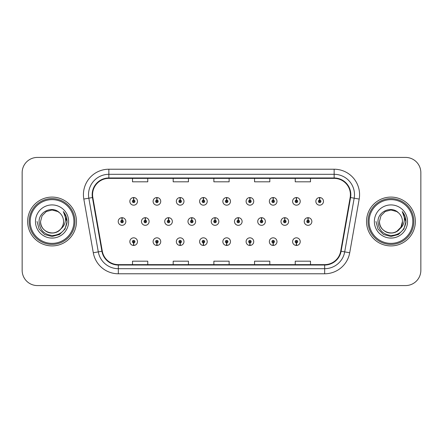 <?xml version="1.0" encoding="UTF-8"?>
<svg xmlns="http://www.w3.org/2000/svg" width="443" height="443" viewBox="0 0 443 443"><rect width="100%" height="100%" fill="white"/><g stroke="black" fill="none" stroke-linecap="round" stroke-linejoin="round"><path stroke-width="0.66" d="M296.361 242.908L296.251 245.45A3.815 3.815 0 0 0 296.583 245.45L296.472 242.908A1.274 1.274 0 0 0 297.69 241.64A1.274 1.274 0 0 0 296.417 240.366A1.274 1.274 0 0 0 295.149 241.64A1.274 1.274 0 0 0 296.361 242.908L296.395 242.144A0.509 0.509 0 0 1 295.913 241.64A0.509 0.509 0 0 1 296.417 241.13A0.509 0.509 0 0 1 296.926 241.64A0.509 0.509 0 0 1 296.439 242.144L296.472 242.908M273.115 242.908L273.004 245.45A3.815 3.815 0 0 0 273.337 245.45L273.226 242.908A1.274 1.274 0 0 0 274.438 241.64A1.274 1.274 0 0 0 273.17 240.366A1.274 1.274 0 0 0 271.897 241.64A1.274 1.274 0 0 0 273.115 242.908L273.148 242.144A0.509 0.509 0 0 1 272.661 241.64A0.509 0.509 0 0 1 273.17 241.13A0.509 0.509 0 0 1 273.674 241.64A0.509 0.509 0 0 1 273.193 242.144L273.226 242.908M226.611 242.908L226.5 245.45A3.815 3.815 0 0 0 226.833 245.45L226.722 242.908A1.274 1.274 0 0 0 227.94 241.64A1.274 1.274 0 0 0 226.666 240.366A1.274 1.274 0 0 0 225.393 241.64A1.274 1.274 0 0 0 226.611 242.908L226.644 242.144A0.509 0.509 0 0 1 226.157 241.64A0.509 0.509 0 0 1 226.666 241.13A0.509 0.509 0 0 1 227.176 241.64A0.509 0.509 0 0 1 226.689 242.144L226.722 242.908M203.359 242.908L203.248 245.45A3.815 3.815 0 0 0 203.581 245.45L203.47 242.908A1.274 1.274 0 0 0 204.688 241.64A1.274 1.274 0 0 0 203.415 240.366A1.274 1.274 0 0 0 202.146 241.64A1.274 1.274 0 0 0 203.359 242.908L203.392 242.144A0.509 0.509 0 0 1 202.905 241.64A0.509 0.509 0 0 1 203.415 241.13A0.509 0.509 0 0 1 203.924 241.64A0.509 0.509 0 0 1 203.437 242.144L203.47 242.908M180.107 242.908L179.996 245.45A3.815 3.815 0 0 0 180.334 245.45L180.223 242.908A1.274 1.274 0 0 0 181.436 241.64A1.274 1.274 0 0 0 180.168 240.366A1.274 1.274 0 0 0 178.894 241.64A1.274 1.274 0 0 0 180.107 242.908L180.146 242.144A0.509 0.509 0 0 1 179.659 241.64A0.509 0.509 0 0 1 180.168 241.13A0.509 0.509 0 0 1 180.672 241.64A0.509 0.509 0 0 1 180.19 242.144L180.223 242.908M156.861 242.908L156.75 245.45A3.815 3.815 0 0 0 157.082 245.45L156.972 242.908A1.274 1.274 0 0 0 158.184 241.64A1.274 1.274 0 0 0 156.916 240.366A1.274 1.274 0 0 0 155.643 241.64A1.274 1.274 0 0 0 156.861 242.908L156.894 242.144A0.509 0.509 0 0 1 156.407 241.64A0.509 0.509 0 0 1 156.916 241.13A0.509 0.509 0 0 1 157.426 241.64A0.509 0.509 0 0 1 156.938 242.144L156.972 242.908M249.863 242.908L249.752 245.45A3.815 3.815 0 0 0 250.085 245.45L249.974 242.908A1.274 1.274 0 0 0 251.187 241.64A1.274 1.274 0 0 0 249.918 240.366A1.274 1.274 0 0 0 248.645 241.64A1.274 1.274 0 0 0 249.863 242.908L249.896 242.144A0.509 0.509 0 0 1 249.409 241.64A0.509 0.509 0 0 1 249.918 241.13A0.509 0.509 0 0 1 250.428 241.64A0.509 0.509 0 0 1 249.941 242.144L249.974 242.908M133.609 242.908L133.498 245.45A3.815 3.815 0 0 0 133.83 245.45L133.72 242.908A1.274 1.274 0 0 0 134.938 241.64A1.274 1.274 0 0 0 133.664 240.366A1.274 1.274 0 0 0 132.391 241.64A1.274 1.274 0 0 0 133.609 242.908L133.642 242.144A0.509 0.509 0 0 1 133.155 241.64A0.509 0.509 0 0 1 133.664 241.13A0.509 0.509 0 0 1 134.174 241.64A0.509 0.509 0 0 1 133.686 242.144L133.72 242.908M308.101 220.232L308.212 217.69A3.815 3.815 0 0 0 307.879 217.69L307.99 220.232A1.274 1.274 0 0 0 306.772 221.5A1.274 1.274 0 0 0 308.046 222.774A1.274 1.274 0 0 0 309.314 221.5A1.274 1.274 0 0 0 308.101 220.232L308.068 220.991A0.509 0.509 0 0 1 308.555 221.5A0.509 0.509 0 0 1 308.046 222.009A0.509 0.509 0 0 1 307.536 221.5A0.509 0.509 0 0 1 308.023 220.991L307.99 220.232M284.849 220.232L284.96 217.69A3.815 3.815 0 0 0 284.627 217.69L284.738 220.232A1.274 1.274 0 0 0 283.52 221.5A1.274 1.274 0 0 0 284.794 222.774A1.274 1.274 0 0 0 286.067 221.5A1.274 1.274 0 0 0 284.849 220.232L284.816 220.991A0.509 0.509 0 0 1 285.303 221.5A0.509 0.509 0 0 1 284.794 222.009A0.509 0.509 0 0 1 284.284 221.5A0.509 0.509 0 0 1 284.771 220.991L284.738 220.232M215.099 220.232L215.209 217.69A3.815 3.815 0 0 0 214.877 217.69L214.988 220.232A1.274 1.274 0 0 0 213.77 221.5A1.274 1.274 0 0 0 215.043 222.774A1.274 1.274 0 0 0 216.311 221.5A1.274 1.274 0 0 0 215.099 220.232L215.065 220.991A0.509 0.509 0 0 1 215.553 221.5A0.509 0.509 0 0 1 215.043 222.009A0.509 0.509 0 0 1 214.534 221.5A0.509 0.509 0 0 1 215.021 220.991L214.988 220.232M191.847 220.232L191.957 217.69A3.815 3.815 0 0 0 191.625 217.69L191.736 220.232A1.274 1.274 0 0 0 190.518 221.5A1.274 1.274 0 0 0 191.791 222.774A1.274 1.274 0 0 0 193.059 221.5A1.274 1.274 0 0 0 191.847 220.232L191.813 220.991A0.509 0.509 0 0 1 192.301 221.5A0.509 0.509 0 0 1 191.791 222.009A0.509 0.509 0 0 1 191.282 221.5A0.509 0.509 0 0 1 191.769 220.991L191.736 220.232M168.595 220.232L168.705 217.69A3.815 3.815 0 0 0 168.373 217.69L168.484 220.232A1.274 1.274 0 0 0 167.271 221.5A1.274 1.274 0 0 0 168.539 222.774A1.274 1.274 0 0 0 169.813 221.5A1.274 1.274 0 0 0 168.595 220.232L168.561 220.991A0.509 0.509 0 0 1 169.049 221.5A0.509 0.509 0 0 1 168.539 222.009A0.509 0.509 0 0 1 168.03 221.5A0.509 0.509 0 0 1 168.517 220.991L168.484 220.232M145.343 220.232L145.454 217.69A3.815 3.815 0 0 0 145.121 217.69L145.232 220.232A1.274 1.274 0 0 0 144.019 221.5A1.274 1.274 0 0 0 145.287 222.774A1.274 1.274 0 0 0 146.561 221.5A1.274 1.274 0 0 0 145.343 220.232L145.31 220.991A0.509 0.509 0 0 1 145.797 221.5A0.509 0.509 0 0 1 145.287 222.009A0.509 0.509 0 0 1 144.783 221.5A0.509 0.509 0 0 1 145.265 220.991L145.232 220.232M261.597 220.232L261.708 217.69A3.815 3.815 0 0 0 261.376 217.69L261.486 220.232A1.274 1.274 0 0 0 260.274 221.5A1.274 1.274 0 0 0 261.542 222.774A1.274 1.274 0 0 0 262.815 221.5A1.274 1.274 0 0 0 261.597 220.232L261.564 220.991A0.509 0.509 0 0 1 262.051 221.5A0.509 0.509 0 0 1 261.542 222.009A0.509 0.509 0 0 1 261.032 221.5A0.509 0.509 0 0 1 261.52 220.991L261.486 220.232M238.345 220.232L238.456 217.69A3.815 3.815 0 0 0 238.124 217.69L238.234 220.232A1.274 1.274 0 0 0 237.022 221.5A1.274 1.274 0 0 0 238.29 222.774A1.274 1.274 0 0 0 239.563 221.5A1.274 1.274 0 0 0 238.345 220.232L238.312 220.991A0.509 0.509 0 0 1 238.799 221.5A0.509 0.509 0 0 1 238.29 222.009A0.509 0.509 0 0 1 237.786 221.5A0.509 0.509 0 0 1 238.268 220.991L238.234 220.232M122.096 220.232L122.207 217.69A3.815 3.815 0 0 0 121.875 217.69L121.986 220.232A1.274 1.274 0 0 0 120.767 221.5A1.274 1.274 0 0 0 122.041 222.774A1.274 1.274 0 0 0 123.309 221.5A1.274 1.274 0 0 0 122.096 220.232L122.063 220.991A0.509 0.509 0 0 1 122.545 221.5A0.509 0.509 0 0 1 122.041 222.009A0.509 0.509 0 0 1 121.532 221.5A0.509 0.509 0 0 1 122.019 220.991L121.986 220.232M319.724 200.092L319.835 197.55A3.815 3.815 0 0 0 319.503 197.55L319.613 200.092A1.274 1.274 0 0 0 318.401 201.36A1.274 1.274 0 0 0 319.669 202.634A1.274 1.274 0 0 0 320.942 201.36A1.274 1.274 0 0 0 319.724 200.092L319.691 200.856A0.509 0.509 0 0 1 320.178 201.36A0.509 0.509 0 0 1 319.669 201.87A0.509 0.509 0 0 1 319.159 201.36A0.509 0.509 0 0 1 319.647 200.856L319.613 200.092M296.472 200.092L296.583 197.55A3.815 3.815 0 0 0 296.251 197.55L296.361 200.092A1.274 1.274 0 0 0 295.149 201.36A1.274 1.274 0 0 0 296.417 202.634A1.274 1.274 0 0 0 297.69 201.36A1.274 1.274 0 0 0 296.472 200.092L296.439 200.856A0.509 0.509 0 0 1 296.926 201.36A0.509 0.509 0 0 1 296.417 201.87A0.509 0.509 0 0 1 295.913 201.36A0.509 0.509 0 0 1 296.395 200.856L296.361 200.092M273.226 200.092L273.337 197.55A3.815 3.815 0 0 0 273.004 197.55L273.115 200.092A1.274 1.274 0 0 0 271.897 201.36A1.274 1.274 0 0 0 273.17 202.634A1.274 1.274 0 0 0 274.438 201.36A1.274 1.274 0 0 0 273.226 200.092L273.193 200.856A0.509 0.509 0 0 1 273.674 201.36A0.509 0.509 0 0 1 273.17 201.87A0.509 0.509 0 0 1 272.661 201.36A0.509 0.509 0 0 1 273.148 200.856L273.115 200.092M226.722 200.092L226.833 197.55A3.815 3.815 0 0 0 226.5 197.55L226.611 200.092A1.274 1.274 0 0 0 225.393 201.36A1.274 1.274 0 0 0 226.666 202.634A1.274 1.274 0 0 0 227.94 201.36A1.274 1.274 0 0 0 226.722 200.092L226.689 200.856A0.509 0.509 0 0 1 227.176 201.36A0.509 0.509 0 0 1 226.666 201.87A0.509 0.509 0 0 1 226.157 201.36A0.509 0.509 0 0 1 226.644 200.856L226.611 200.092M249.974 200.092L250.085 197.55A3.815 3.815 0 0 0 249.752 197.55L249.863 200.092A1.274 1.274 0 0 0 248.645 201.36A1.274 1.274 0 0 0 249.918 202.634A1.274 1.274 0 0 0 251.187 201.36A1.274 1.274 0 0 0 249.974 200.092L249.941 200.856A0.509 0.509 0 0 1 250.428 201.36A0.509 0.509 0 0 1 249.918 201.87A0.509 0.509 0 0 1 249.409 201.36A0.509 0.509 0 0 1 249.896 200.856L249.863 200.092M156.972 200.092L157.082 197.55A3.815 3.815 0 0 0 156.75 197.55L156.861 200.092A1.274 1.274 0 0 0 155.643 201.36A1.274 1.274 0 0 0 156.916 202.634A1.274 1.274 0 0 0 158.184 201.36A1.274 1.274 0 0 0 156.972 200.092L156.938 200.856A0.509 0.509 0 0 1 157.426 201.36A0.509 0.509 0 0 1 156.916 201.87A0.509 0.509 0 0 1 156.407 201.36A0.509 0.509 0 0 1 156.894 200.856L156.861 200.092M180.223 200.092L180.334 197.55A3.815 3.815 0 0 0 179.996 197.55L180.107 200.092A1.274 1.274 0 0 0 178.894 201.36A1.274 1.274 0 0 0 180.168 202.634A1.274 1.274 0 0 0 181.436 201.36A1.274 1.274 0 0 0 180.223 200.092L180.19 200.856A0.509 0.509 0 0 1 180.672 201.36A0.509 0.509 0 0 1 180.168 201.87A0.509 0.509 0 0 1 179.659 201.36A0.509 0.509 0 0 1 180.146 200.856L180.107 200.092M203.47 200.092L203.581 197.55A3.815 3.815 0 0 0 203.248 197.55L203.359 200.092A1.274 1.274 0 0 0 202.146 201.36A1.274 1.274 0 0 0 203.415 202.634A1.274 1.274 0 0 0 204.688 201.36A1.274 1.274 0 0 0 203.47 200.092L203.437 200.856A0.509 0.509 0 0 1 203.924 201.36A0.509 0.509 0 0 1 203.415 201.87A0.509 0.509 0 0 1 202.905 201.36A0.509 0.509 0 0 1 203.392 200.856L203.359 200.092M133.72 200.092L133.83 197.55A3.815 3.815 0 0 0 133.498 197.55L133.609 200.092A1.274 1.274 0 0 0 132.391 201.36A1.274 1.274 0 0 0 133.664 202.634A1.274 1.274 0 0 0 134.938 201.36A1.274 1.274 0 0 0 133.72 200.092L133.686 200.856A0.509 0.509 0 0 1 134.174 201.36A0.509 0.509 0 0 1 133.664 201.87A0.509 0.509 0 0 1 133.155 201.36A0.509 0.509 0 0 1 133.642 200.856L133.609 200.092M27.643 221.5A24.409 24.409 0 0 0 52.052 245.909A24.409 24.409 0 0 0 76.462 221.5A24.409 24.409 0 0 0 52.052 197.091A24.409 24.409 0 0 0 27.643 221.5A24.409 24.409 0 0 0 52.052 245.909A24.409 24.409 0 0 0 76.462 221.5A24.409 24.409 0 0 0 52.052 197.091A24.409 24.409 0 0 0 27.643 221.5M366.538 221.5A24.409 24.409 0 0 0 390.947 245.909A24.409 24.409 0 0 0 415.357 221.5A24.409 24.409 0 0 0 390.947 197.091A24.409 24.409 0 0 0 366.538 221.5A24.409 24.409 0 0 0 390.947 245.909A24.409 24.409 0 0 0 415.357 221.5A24.409 24.409 0 0 0 390.947 197.091A24.409 24.409 0 0 0 366.538 221.5M92.581 194.649A16.275 16.275 0 0 1 108.856 178.374L334.144 178.374A16.275 16.275 0 0 1 350.169 197.473L340.7 251.175A16.275 16.275 0 0 1 324.675 264.626L118.325 264.626A16.275 16.275 0 0 1 102.3 251.175L92.831 197.473A16.275 16.275 0 0 1 92.581 194.649M92.177 194.649A16.679 16.679 0 0 0 92.432 197.545L101.901 251.247A16.679 16.679 0 0 0 118.325 265.03L324.675 265.03A16.679 16.679 0 0 0 341.099 251.247L350.568 197.545A16.679 16.679 0 0 0 334.144 177.97L108.856 177.97A16.679 16.679 0 0 0 92.177 194.649M83.816 199.062A25.428 25.428 0 0 1 108.856 169.22L334.144 169.22A25.428 25.428 0 0 1 359.184 199.062L349.715 252.765A25.428 25.428 0 0 1 324.675 273.78L118.325 273.78A25.428 25.428 0 0 1 93.285 252.765L83.816 199.062L88.827 198.182A20.339 20.339 0 0 1 108.856 174.309L334.144 174.309A20.339 20.339 0 0 1 354.173 198.182L344.704 251.884A20.339 20.339 0 0 1 324.675 268.691L118.325 268.691A20.339 20.339 0 0 1 98.296 251.884L88.827 198.182A20.339 20.339 0 0 1 88.517 194.649M420.85 172.681A15.256 15.256 0 0 0 405.594 157.426L37.406 157.426A15.256 15.256 0 0 0 22.15 172.681L22.15 270.319A15.256 15.256 0 0 0 37.406 285.574L405.594 285.574A15.256 15.256 0 0 0 420.85 270.319L420.85 172.681L420.85 270.319M213.869 178.374L213.869 181.818L229.131 181.818L229.131 178.374M173.191 178.374L173.191 181.818L188.447 181.818L188.447 178.374M132.507 178.374L132.507 181.818L147.763 181.818L147.763 178.374M254.553 178.374L254.553 181.818L269.809 181.818L269.809 178.374M295.237 178.374L295.237 181.818L310.493 181.818L310.493 178.374M229.131 264.626L229.131 261.182L213.869 261.182L213.869 264.626M188.447 264.626L188.447 261.182L173.191 261.182L173.191 264.626M147.763 264.626L147.763 261.182L132.507 261.182L132.507 264.626M269.809 264.626L269.809 261.182L254.553 261.182L254.553 264.626M310.493 264.626L310.493 261.182L295.237 261.182L295.237 264.626M22.15 172.681L22.15 270.319M405.594 157.426L37.406 157.426M37.406 285.574L405.594 285.574M137.48 201.36A3.815 3.815 0 0 0 133.83 197.55A3.815 3.815 0 0 1 137.48 201.36A3.815 3.815 0 0 1 133.664 205.175A3.815 3.815 0 0 1 129.849 201.36A3.815 3.815 0 0 1 133.498 197.55M125.851 221.5A3.815 3.815 0 0 0 122.207 217.69A3.815 3.815 0 0 1 125.851 221.5A3.815 3.815 0 0 1 122.041 225.315A3.815 3.815 0 0 1 118.226 221.5A3.815 3.815 0 0 1 121.875 217.69M129.849 241.64A3.815 3.815 0 0 0 133.498 245.45A3.815 3.815 0 0 1 129.849 241.64A3.815 3.815 0 0 1 133.664 237.825A3.815 3.815 0 0 1 137.48 241.64A3.815 3.815 0 0 1 133.83 245.45M73.92 221.5A21.868 21.868 0 0 0 52.052 199.632A21.868 21.868 0 0 0 30.185 221.5A21.868 21.868 0 0 0 52.052 243.368A21.868 21.868 0 0 0 73.92 221.5M74.939 221.5A22.886 22.886 0 0 0 52.052 198.614A22.886 22.886 0 0 0 29.166 221.5A22.886 22.886 0 0 0 52.052 244.386A22.886 22.886 0 0 0 74.939 221.5M63.51 211.826C65.83 214.645 67.009 217.867 67.043 221.5C67.004 217.729 65.747 214.418 63.283 211.566C65.154 214.645 65.819 217.956 65.265 221.5C64.728 224.518 63.26 226.977 60.863 228.887A11.496 11.496 0 0 0 63.548 221.5C63.942 230 53.47 236.047 46.305 231.456C42.628 229.153 40.712 225.836 40.557 221.5L42.096 215.752L46.305 211.544L52.052 210.004L57.8 211.544L59.583 212.812C52.529 205.419 38.945 211.51 39.073 221.5C39.593 229.895 44.04 234.569 52.424 235.515C60.674 234.917 65.542 230.532 67.02 222.364L67.043 221.616M63.548 221.5C63.942 230 53.47 236.047 46.305 231.456C42.628 229.153 40.712 225.836 40.557 221.5L42.096 215.752L46.305 211.544L52.052 210.004L57.8 211.544L59.583 212.812L57.8 211.544L52.052 210.004L46.305 211.544L42.096 215.752L40.557 221.5C40.163 230 50.635 236.047 57.8 231.456C61.477 229.153 63.393 225.836 63.548 221.5C63.393 225.836 61.477 229.153 57.8 231.456C50.635 236.047 40.163 230 40.557 221.5C40.163 230 50.635 236.047 57.8 231.456C61.477 229.153 63.393 225.836 63.548 221.5C63.393 225.836 61.477 229.153 57.8 231.456C50.635 236.047 40.163 230 40.557 221.5C40.163 230 50.635 236.047 57.8 231.456C61.477 229.153 63.393 225.836 63.548 221.5C63.393 225.836 61.477 229.153 57.8 231.456C50.635 236.047 40.163 230 40.557 221.5C40.163 230 50.635 236.047 57.8 231.456C61.477 229.153 63.393 225.836 63.548 221.5A11.496 11.496 0 0 0 59.583 212.812M60.863 228.887C54.76 237.132 39.959 231.861 40.557 221.5M35.473 221.5A16.579 16.579 0 0 0 52.052 238.079A16.579 16.579 0 0 0 68.632 221.5A16.579 16.579 0 0 0 52.052 204.921A16.579 16.579 0 0 0 35.473 221.5M63.393 211.693L67.037 221.937L63.393 211.693L67.037 221.937L63.393 211.693L67.037 221.937L63.393 211.693L67.037 221.937L63.393 211.693L67.037 221.937L63.393 211.693L67.043 221.5L65.038 228.998L59.55 234.485L52.052 236.49L44.555 234.485L39.067 228.998L37.062 221.5M412.815 221.5A21.868 21.868 0 0 0 390.947 199.632A21.868 21.868 0 0 0 369.08 221.5A21.868 21.868 0 0 0 390.947 243.368A21.868 21.868 0 0 0 412.815 221.5M413.834 221.5A22.886 22.886 0 0 0 390.947 198.614A22.886 22.886 0 0 0 368.061 221.5A22.886 22.886 0 0 0 390.947 244.386A22.886 22.886 0 0 0 413.834 221.5M396.695 211.544L398.478 212.812C391.424 205.419 377.84 211.51 377.968 221.5C378.488 229.895 382.935 234.569 391.319 235.515C399.569 234.917 404.437 230.532 405.915 222.364L405.938 221.5C405.899 217.729 404.642 214.418 402.178 211.566C404.049 214.645 404.714 217.956 404.16 221.5C403.623 224.518 402.155 226.977 399.758 228.887A11.496 11.496 0 0 0 402.443 221.5L400.904 227.248L396.695 231.456M399.758 228.887C393.655 237.132 378.854 231.861 379.452 221.5C379.058 230 389.53 236.047 396.695 231.456C400.372 229.153 402.288 225.836 402.443 221.5C402.288 225.836 400.372 229.153 396.695 231.456C389.53 236.047 379.058 230 379.452 221.5C379.058 230 389.53 236.047 396.695 231.456C400.372 229.153 402.288 225.836 402.443 221.5C402.288 225.836 400.372 229.153 396.695 231.456C389.53 236.047 379.058 230 379.452 221.5C379.058 230 389.53 236.047 396.695 231.456C400.372 229.153 402.288 225.836 402.443 221.5C402.288 225.836 400.372 229.153 396.695 231.456C389.53 236.047 379.058 230 379.452 221.5C379.058 230 389.53 236.047 396.695 231.456C400.372 229.153 402.288 225.836 402.443 221.5C402.837 230 392.365 236.047 385.2 231.456C381.523 229.153 379.607 225.836 379.452 221.5L380.991 215.752L385.2 211.544L380.991 215.752L379.452 221.5L380.991 215.752L385.2 211.544M379.452 221.5L380.991 215.752L385.2 211.544L390.947 210.004L396.695 211.544L398.478 212.812L396.695 211.544L390.947 210.004L385.2 211.544L380.991 215.752L379.452 221.5M402.443 221.5A11.496 11.496 0 0 0 398.478 212.812M402.405 211.826C404.725 214.645 405.904 217.867 405.938 221.5L405.938 221.616M374.368 221.5A16.579 16.579 0 0 0 390.947 238.079A16.579 16.579 0 0 0 407.527 221.5A16.579 16.579 0 0 0 390.947 204.921A16.579 16.579 0 0 0 374.368 221.5M402.288 211.693L405.932 221.937L402.288 211.693L405.932 221.937L402.288 211.693L405.932 221.937L402.288 211.693L405.932 221.937L402.288 211.693L405.932 221.937L402.288 211.693L405.938 221.5L403.933 228.998L398.445 234.485L390.947 236.49L383.45 234.485L377.962 228.998L375.957 221.5M160.731 201.36A3.815 3.815 0 0 0 157.082 197.55A3.815 3.815 0 0 1 160.731 201.36A3.815 3.815 0 0 1 156.916 205.175A3.815 3.815 0 0 1 153.101 201.36A3.815 3.815 0 0 1 156.75 197.55M183.978 201.36A3.815 3.815 0 0 0 180.334 197.55A3.815 3.815 0 0 1 183.978 201.36A3.815 3.815 0 0 1 180.168 205.175A3.815 3.815 0 0 1 176.353 201.36A3.815 3.815 0 0 1 179.996 197.55M207.23 201.36A3.815 3.815 0 0 0 203.581 197.55A3.815 3.815 0 0 1 207.23 201.36A3.815 3.815 0 0 1 203.415 205.175A3.815 3.815 0 0 1 199.605 201.36A3.815 3.815 0 0 1 203.248 197.55M230.482 201.36A3.815 3.815 0 0 0 226.833 197.55A3.815 3.815 0 0 1 230.482 201.36A3.815 3.815 0 0 1 226.666 205.175A3.815 3.815 0 0 1 222.851 201.36A3.815 3.815 0 0 1 226.5 197.55L226.589 199.583M153.101 241.64A3.815 3.815 0 0 0 156.75 245.45A3.815 3.815 0 0 1 153.101 241.64A3.815 3.815 0 0 1 156.916 237.825A3.815 3.815 0 0 1 160.731 241.64A3.815 3.815 0 0 1 157.082 245.45M176.353 241.64A3.815 3.815 0 0 0 179.996 245.45A3.815 3.815 0 0 1 176.353 241.64A3.815 3.815 0 0 1 180.168 237.825A3.815 3.815 0 0 1 183.978 241.64A3.815 3.815 0 0 1 180.334 245.45M199.605 241.64A3.815 3.815 0 0 0 203.248 245.45A3.815 3.815 0 0 1 199.605 241.64A3.815 3.815 0 0 1 203.415 237.825A3.815 3.815 0 0 1 207.23 241.64A3.815 3.815 0 0 1 203.581 245.45M222.851 241.64A3.815 3.815 0 0 0 226.5 245.45A3.815 3.815 0 0 1 222.851 241.64A3.815 3.815 0 0 1 226.666 237.825A3.815 3.815 0 0 1 230.482 241.64A3.815 3.815 0 0 1 226.833 245.45L226.744 243.417M149.103 221.5A3.815 3.815 0 0 0 145.454 217.69A3.815 3.815 0 0 1 149.103 221.5A3.815 3.815 0 0 1 145.287 225.315A3.815 3.815 0 0 1 141.478 221.5A3.815 3.815 0 0 1 145.121 217.69M172.355 221.5A3.815 3.815 0 0 0 168.705 217.69A3.815 3.815 0 0 1 172.355 221.5A3.815 3.815 0 0 1 168.539 225.315A3.815 3.815 0 0 1 164.724 221.5A3.815 3.815 0 0 1 168.373 217.69M195.607 221.5A3.815 3.815 0 0 0 191.957 217.69A3.815 3.815 0 0 1 195.607 221.5A3.815 3.815 0 0 1 191.791 225.315A3.815 3.815 0 0 1 187.976 221.5A3.815 3.815 0 0 1 191.625 217.69M218.853 221.5A3.815 3.815 0 0 0 215.209 217.69A3.815 3.815 0 0 1 218.853 221.5A3.815 3.815 0 0 1 215.043 225.315A3.815 3.815 0 0 1 211.228 221.5A3.815 3.815 0 0 1 214.877 217.69L214.966 219.722M253.734 201.36A3.815 3.815 0 0 0 250.085 197.55A3.815 3.815 0 0 1 253.734 201.36A3.815 3.815 0 0 1 249.918 205.175A3.815 3.815 0 0 1 246.103 201.36A3.815 3.815 0 0 1 249.752 197.55L249.841 199.583M276.98 201.36A3.815 3.815 0 0 0 273.337 197.55A3.815 3.815 0 0 1 276.98 201.36A3.815 3.815 0 0 1 273.17 205.175A3.815 3.815 0 0 1 269.355 201.36A3.815 3.815 0 0 1 273.004 197.55L273.093 199.583M300.232 201.36A3.815 3.815 0 0 0 296.583 197.55A3.815 3.815 0 0 1 300.232 201.36A3.815 3.815 0 0 1 296.417 205.175A3.815 3.815 0 0 1 292.607 201.36A3.815 3.815 0 0 1 296.251 197.55L296.339 199.583M323.484 201.36A3.815 3.815 0 0 0 319.835 197.55A3.815 3.815 0 0 1 323.484 201.36A3.815 3.815 0 0 1 319.669 205.175A3.815 3.815 0 0 1 315.853 201.36A3.815 3.815 0 0 1 319.503 197.55L319.591 199.583M242.105 221.5A3.815 3.815 0 0 0 238.456 217.69A3.815 3.815 0 0 1 242.105 221.5A3.815 3.815 0 0 1 238.29 225.315A3.815 3.815 0 0 1 234.48 221.5A3.815 3.815 0 0 1 238.124 217.69L238.212 219.722M265.357 221.5A3.815 3.815 0 0 0 261.708 217.69A3.815 3.815 0 0 1 265.357 221.5A3.815 3.815 0 0 1 261.542 225.315A3.815 3.815 0 0 1 257.726 221.5A3.815 3.815 0 0 1 261.376 217.69L261.464 219.722M288.609 221.5A3.815 3.815 0 0 0 284.96 217.69A3.815 3.815 0 0 1 288.609 221.5A3.815 3.815 0 0 1 284.794 225.315A3.815 3.815 0 0 1 280.978 221.5A3.815 3.815 0 0 1 284.627 217.69L284.716 219.722M311.861 221.5A3.815 3.815 0 0 0 308.212 217.69A3.815 3.815 0 0 1 311.861 221.5A3.815 3.815 0 0 1 308.046 225.315A3.815 3.815 0 0 1 304.23 221.5A3.815 3.815 0 0 1 307.879 217.69L307.968 219.722M246.103 241.64A3.815 3.815 0 0 0 249.752 245.45A3.815 3.815 0 0 1 246.103 241.64A3.815 3.815 0 0 1 249.918 237.825A3.815 3.815 0 0 1 253.734 241.64A3.815 3.815 0 0 1 250.085 245.45L249.996 243.417M269.355 241.64A3.815 3.815 0 0 0 273.004 245.45A3.815 3.815 0 0 1 269.355 241.64A3.815 3.815 0 0 1 273.17 237.825A3.815 3.815 0 0 1 276.98 241.64A3.815 3.815 0 0 1 273.337 245.45L273.248 243.417M292.607 241.64A3.815 3.815 0 0 0 296.251 245.45A3.815 3.815 0 0 1 292.607 241.64A3.815 3.815 0 0 1 296.417 237.825A3.815 3.815 0 0 1 300.232 241.64A3.815 3.815 0 0 1 296.583 245.45L296.494 243.417M334.144 169.22L334.144 177.97M88.827 198.182L92.432 197.545M118.325 273.78L118.325 265.03M324.675 265.03L324.675 273.78M341.099 251.247L349.715 252.765M93.285 252.765L101.901 251.247M350.568 197.545L359.184 199.062M108.856 169.22L108.856 177.97"/></g></svg>
